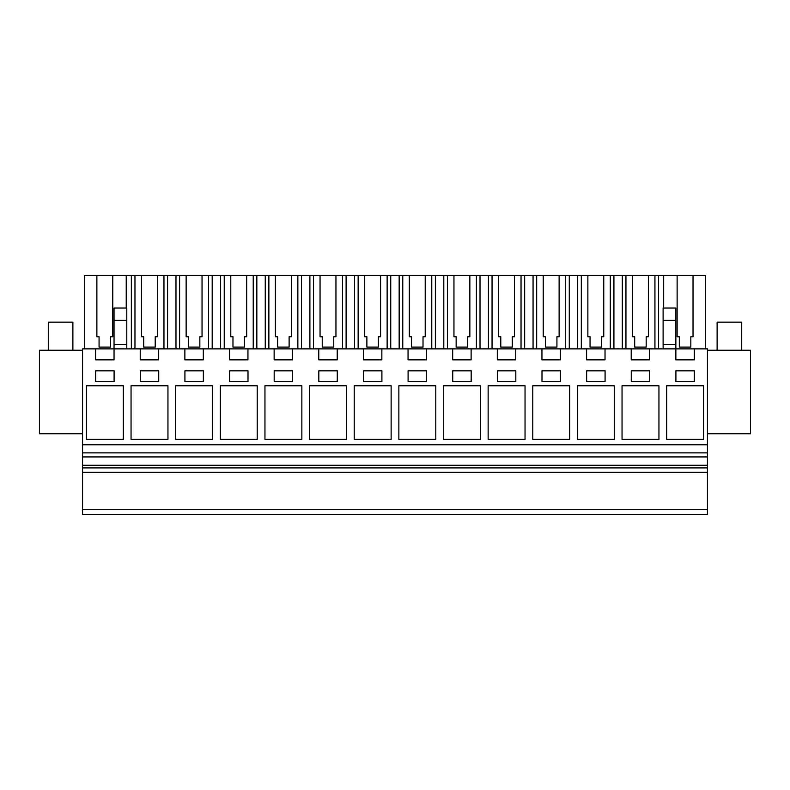 <?xml version="1.0" encoding="UTF-8"?>
<svg xmlns="http://www.w3.org/2000/svg" width="790" height="790" viewBox="0 0 790 790"><rect width="100%" height="100%" fill="white"/><g stroke="black" fill="none" stroke-linecap="round" stroke-linejoin="round"><path stroke-width="1.19" d="M82.555 514.488L82.555 348.874L95.6 348.874L95.6 359.845L114.046 359.845L114.046 348.874L140.235 348.874L140.235 359.845L158.681 359.845L158.681 348.874L184.87 348.874L184.87 359.845L203.316 359.845L203.316 348.874L229.505 348.874L229.505 359.845L247.951 359.845L247.951 348.874L274.14 348.874L274.14 359.845L292.586 359.845L292.586 348.874L318.775 348.874L318.775 359.845L337.221 359.845L337.221 348.874L363.41 348.874L363.41 359.845L381.856 359.845L381.856 348.874L408.045 348.874L408.045 359.845L426.491 359.845L426.491 348.874L452.68 348.874L452.68 359.845L471.126 359.845L471.126 348.874L497.315 348.874L497.315 359.845L515.761 359.845L515.761 348.874L541.95 348.874L541.95 359.845L560.396 359.845L560.396 348.874L586.585 348.874L586.585 359.845L605.031 359.845L605.031 348.874L631.22 348.874L631.22 359.845L649.666 359.845L649.666 348.874L675.855 348.874L675.855 359.845L694.301 359.845L694.301 348.874L707.445 348.874L707.445 514.488L82.555 514.488M82.555 509.659L707.445 509.659M82.555 472.311L707.445 472.311M82.555 467.917L707.445 467.917M82.555 465.29L707.445 465.29M82.555 456.936L707.445 456.936M82.555 452.877L707.445 452.877M82.555 444.78L707.445 444.78M123.319 385.767L86.416 385.767L86.416 439.368L123.319 439.368L123.319 385.767M212.589 385.767L175.686 385.767L175.686 439.368L212.589 439.368L212.589 385.767M184.919 381.373L203.366 381.373L203.366 370.836L184.919 370.836L184.919 381.373M131.051 385.767L131.051 439.368L167.954 439.368L167.954 385.767L131.051 385.767M158.731 370.836L140.284 370.836L140.284 381.373L158.731 381.373L158.731 370.836M301.859 439.368L301.859 385.767L264.956 385.767L264.956 439.368L301.859 439.368M248.001 370.836L229.554 370.836L229.554 381.373L248.001 381.373L248.001 370.836M346.494 385.767L309.591 385.767L309.591 439.368L346.494 439.368L346.494 385.767M363.459 370.836L363.459 381.373L381.906 381.373L381.906 370.836L363.459 370.836M614.314 439.368L614.314 385.767L577.411 385.767L577.411 439.368L614.314 439.368M114.096 370.836L95.649 370.836L95.649 381.373L114.096 381.373L114.096 370.836M274.189 381.373L292.636 381.373L292.636 370.836L274.189 370.836L274.189 381.373M220.321 439.368L257.224 439.368L257.224 385.767L220.321 385.767L220.321 439.368M318.824 370.836L318.824 381.373L337.271 381.373L337.271 370.836L318.824 370.836M480.409 385.767L443.506 385.767L443.506 439.368L480.409 439.368L480.409 385.767M408.094 370.836L408.094 381.373L426.541 381.373L426.541 370.836L408.094 370.836M435.774 385.767L398.861 385.767L398.861 439.368L435.774 439.368L435.774 385.767M471.176 381.373L471.176 370.836L452.729 370.836L452.729 381.373L471.176 381.373M354.226 385.767L354.226 439.368L391.139 439.368L391.139 385.767L354.226 385.767M586.634 381.373L605.081 381.373L605.081 370.836L586.634 370.836L586.634 381.373M622.046 385.767L622.046 439.368L658.949 439.368L658.949 385.767L622.046 385.767M497.364 381.373L515.811 381.373L515.811 370.836L497.364 370.836L497.364 381.373M525.044 439.368L525.044 385.767L488.141 385.767L488.141 439.368L525.044 439.368M560.446 370.836L541.999 370.836L541.999 381.373L560.446 381.373L560.446 370.836M532.776 439.368L569.679 439.368L569.679 385.767L532.776 385.767L532.776 439.368M649.716 370.836L631.269 370.836L631.269 381.373L649.716 381.373L649.716 370.836M666.681 385.767L666.681 439.368L703.584 439.368L703.584 385.767L666.681 385.767M694.351 370.836L675.904 370.836L675.904 381.373L694.351 381.373L694.351 370.836M631.22 348.874L649.666 348.874M663.116 320.335L675.855 320.335L675.855 308.041L663.116 308.041L663.116 344.479L675.855 344.479L675.855 348.874L694.301 348.874M95.6 348.874L114.046 348.874L114.046 344.479L126.785 344.479L126.785 348.874M140.235 348.874L158.681 348.874M184.87 348.874L203.316 348.874M229.505 348.874L247.951 348.874M274.14 348.874L292.586 348.874M318.775 348.874L337.221 348.874M363.41 348.874L381.856 348.874M408.045 348.874L426.491 348.874M452.68 348.874L471.126 348.874M497.315 348.874L515.761 348.874M541.95 348.874L560.396 348.874M586.585 348.874L605.031 348.874M82.555 350.266L39.5 350.266L39.5 433.74L82.555 433.74M114.046 320.335L126.785 320.335L126.785 308.041L114.046 308.041L114.046 344.479M126.785 320.335L126.785 344.479M658.554 348.874L658.554 275.512L677.129 275.512L677.129 336.747L679.321 336.747L679.321 347.106L690.835 347.106L690.835 336.747L693.028 336.747L693.028 275.512L705.51 275.512L705.51 348.874M658.554 275.512L654.94 275.512L654.94 348.874M632.494 336.747L634.686 336.747L632.494 336.747L632.494 275.512L625.947 275.512L625.947 348.874M654.94 275.512L648.393 275.512L648.393 336.747L646.2 336.747L646.2 347.106L634.686 347.106L634.686 336.747M625.947 275.512L622.332 275.512L622.332 348.874M613.919 348.874L613.919 275.512L622.332 275.512M613.919 275.512L610.305 275.512L610.305 348.874M587.859 336.747L590.051 336.747L587.859 336.747L587.859 275.512L581.312 275.512L581.312 348.874M610.305 275.512L603.758 275.512L603.758 336.747L601.565 336.747L601.565 347.106L590.051 347.106L590.051 336.747M581.312 275.512L577.697 275.512L577.697 348.874M569.284 348.874L569.284 275.512L577.697 275.512M569.284 275.512L565.67 275.512L565.67 348.874M543.224 336.747L545.416 336.747L543.224 336.747L543.224 275.512L536.677 275.512L536.677 348.874M565.67 275.512L559.123 275.512L559.123 336.747L556.93 336.747L556.93 347.106L545.416 347.106L545.416 336.747M536.677 275.512L533.062 275.512L533.062 348.874M524.649 348.874L524.649 275.512L533.062 275.512M524.649 275.512L521.035 275.512L521.035 348.874M498.589 336.747L500.781 336.747L498.589 336.747L498.589 275.512L492.042 275.512L492.042 348.874M521.035 275.512L514.488 275.512L514.488 336.747L512.295 336.747L512.295 347.106L500.781 347.106L500.781 336.747M492.042 275.512L488.427 275.512L488.427 348.874M480.014 348.874L480.014 275.512L488.427 275.512M480.014 275.512L476.4 275.512L476.4 348.874M453.954 336.747L456.146 336.747L453.954 336.747L453.954 275.512L447.407 275.512L447.407 348.874M476.4 275.512L469.853 275.512L469.853 336.747L467.66 336.747L467.66 347.106L456.146 347.106L456.146 336.747M447.407 275.512L443.792 275.512L443.792 348.874M435.379 348.874L435.379 275.512L443.792 275.512M435.379 275.512L431.765 275.512L431.765 348.874M409.319 336.747L411.511 336.747L409.319 336.747L409.319 275.512L402.772 275.512L402.772 348.874M431.765 275.512L425.218 275.512L425.218 336.747L423.025 336.747L423.025 347.106L411.511 347.106L411.511 336.747M402.772 275.512L399.157 275.512L399.157 348.874M390.744 348.874L390.744 275.512L399.157 275.512M390.744 275.512L387.13 275.512L387.13 348.874M364.684 336.747L366.876 336.747L364.684 336.747L364.684 275.512L358.137 275.512L358.137 348.874M387.13 275.512L380.582 275.512L380.582 336.747L378.39 336.747L378.39 347.106L366.876 347.106L366.876 336.747M358.137 275.512L354.522 275.512L354.522 348.874M346.109 348.874L346.109 275.512L354.522 275.512M346.109 275.512L342.495 275.512L342.495 348.874M320.049 336.747L322.241 336.747L320.049 336.747L320.049 275.512L313.502 275.512L313.502 348.874M342.495 275.512L335.947 275.512L335.947 336.747L333.755 336.747L333.755 347.106L322.241 347.106L322.241 336.747M313.502 275.512L309.887 275.512L309.887 348.874M301.474 348.874L301.474 275.512L309.887 275.512M301.474 275.512L297.86 275.512L297.86 348.874M275.414 336.747L277.606 336.747L275.414 336.747L275.414 275.512L268.867 275.512L268.867 348.874M297.86 275.512L291.312 275.512L291.312 336.747L289.12 336.747L289.12 347.106L277.606 347.106L277.606 336.747M268.867 275.512L265.252 275.512L265.252 348.874M256.839 348.874L256.839 275.512L265.252 275.512M256.839 275.512L253.225 275.512L253.225 348.874M230.779 336.747L232.971 336.747L230.779 336.747L230.779 275.512L224.232 275.512L224.232 348.874M253.225 275.512L246.678 275.512L246.678 336.747L244.485 336.747L244.485 347.106L232.971 347.106L232.971 336.747M224.232 275.512L220.617 275.512L220.617 348.874M212.204 348.874L212.204 275.512L220.617 275.512M212.204 275.512L208.59 275.512L208.59 348.874M186.144 336.747L188.336 336.747L186.144 336.747L186.144 275.512L179.597 275.512L179.597 348.874M208.59 275.512L202.042 275.512L202.042 336.747L199.85 336.747L199.85 347.106L188.336 347.106L188.336 336.747M179.597 275.512L175.982 275.512L175.982 348.874M167.569 348.874L167.569 275.512L175.982 275.512M167.569 275.512L163.955 275.512L163.955 348.874M141.509 336.747L143.701 336.747L141.509 336.747L141.509 275.512L134.962 275.512L134.962 348.874M163.955 275.512L157.407 275.512L157.407 336.747L155.215 336.747L155.215 347.106L143.701 347.106L143.701 336.747M134.962 275.512L131.347 275.512L131.347 348.874M126.232 308.041L126.232 275.512L131.347 275.512M96.874 336.747L99.066 336.747L96.874 336.747L96.874 275.512L84.392 275.512L84.392 348.874M126.232 275.512L112.773 275.512L112.773 336.747L110.58 336.747L110.58 347.106L99.066 347.106L99.066 336.747M663.669 275.512L663.669 308.041M663.116 344.479L663.116 348.874M675.855 320.335L675.855 344.479M707.445 433.74L750.5 433.74L750.5 350.266L707.445 350.266M677.129 275.512L693.028 275.512M96.874 275.512L112.773 275.512M141.509 275.512L157.407 275.512M186.144 275.512L202.042 275.512M230.779 275.512L246.678 275.512M275.414 275.512L291.312 275.512M320.049 275.512L335.947 275.512M364.684 275.512L380.582 275.512M409.319 275.512L425.218 275.512M453.954 275.512L469.853 275.512M498.589 275.512L514.488 275.512M543.224 275.512L559.123 275.512M587.859 275.512L603.758 275.512M632.494 275.512L648.393 275.512M646.2 347.106L646.2 336.747L648.393 336.747M601.565 347.106L601.565 336.747L603.758 336.747M556.93 347.106L556.93 336.747L559.123 336.747M512.295 347.106L512.295 336.747L514.488 336.747M467.66 347.106L467.66 336.747L469.853 336.747M423.025 347.106L423.025 336.747L425.218 336.747M378.39 347.106L378.39 336.747L380.582 336.747M333.755 347.106L333.755 336.747L335.947 336.747M289.12 347.106L289.12 336.747L291.312 336.747M244.485 347.106L244.485 336.747L246.678 336.747M199.85 347.106L199.85 336.747L202.042 336.747M155.215 347.106L155.215 336.747L157.407 336.747M110.58 347.106L110.58 336.747L112.773 336.747M690.835 347.106L690.835 336.747L693.028 336.747M677.129 336.747L679.321 336.747M48.289 350.266L48.289 322.152L72.887 322.152L72.887 350.266M717.113 350.266L717.113 322.152L741.711 322.152L741.711 350.266"/></g></svg>
